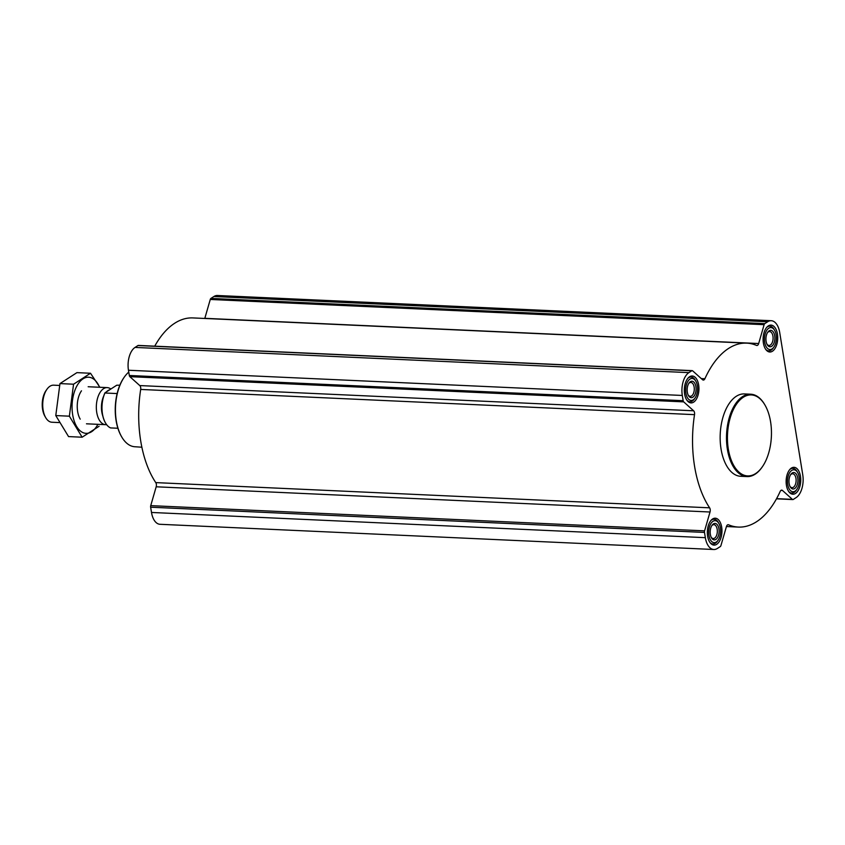 <?xml version="1.0" encoding="UTF-8"?>
<svg xmlns="http://www.w3.org/2000/svg" width="845" height="845" viewBox="0 0 845 845"><rect width="100%" height="100%" fill="white"/><g stroke="black" fill="none" stroke-linecap="round" stroke-linejoin="round"><path stroke-width="1.27" d="M779.713 332.539L802.75 474.753A17.861 9.675 -87.4 0 1 796.159 497.578L793.254 499.458A2.06 1.12 -87.4 0 1 792.853 499.575A2.06 1.12 -87.4 0 1 792.399 499.374L782.47 490.459A3.433 1.859 -87.4 0 0 781.731 490.132A3.433 1.859 -87.4 0 0 780.167 491.463A92.063 49.876 -87.4 0 1 738.34 527.079A92.063 49.876 -87.4 0 1 728.548 524.798A3.433 1.859 -87.4 0 0 728.179 524.713A3.433 1.859 -87.4 0 0 726.394 526.678L720.943 545.532A2.06 1.12 -87.4 0 1 720.278 546.588L717.373 548.458A17.861 9.675 -87.4 0 1 713.835 549.503A17.861 9.675 -87.4 0 1 705.343 537.673L704.487 532.424A2.06 1.12 -87.4 0 1 704.582 530.85L710.022 512.007A3.433 1.859 -87.4 0 0 709.62 507.824A92.063 49.876 -87.4 0 1 694.527 414.652A3.433 1.859 -87.4 0 0 693.629 410.786L683.689 401.871A2.06 1.12 -87.4 0 1 683.161 400.699L682.306 395.46A17.861 9.675 -87.4 0 1 688.897 372.634L691.802 370.754A2.06 1.12 -87.4 0 1 692.213 370.638A2.06 1.12 -87.4 0 1 692.657 370.839L702.596 379.754A3.433 1.859 -87.4 0 0 703.336 380.081A3.433 1.859 -87.4 0 0 704.888 378.75A92.063 49.876 -87.4 0 1 746.716 343.133A92.063 49.876 -87.4 0 1 756.507 345.415A3.433 1.859 -87.4 0 0 756.877 345.499A3.433 1.859 -87.4 0 0 758.673 343.535L764.112 324.681A2.06 1.12 -87.4 0 1 764.778 323.624L767.682 321.755A17.861 9.675 -87.4 0 1 771.221 320.709A17.861 9.675 -87.4 0 1 779.713 332.539M795.494 493.438A13.467 7.299 92.6 0 0 800.711 478.629A13.467 7.299 92.6 0 0 794.046 467.317A13.467 7.299 92.6 0 0 786.156 480.435A13.467 7.299 92.6 0 0 792.821 494.219A13.467 7.299 92.6 0 0 795.494 493.438M716.708 544.328A13.467 7.299 92.6 0 0 721.926 529.519A13.467 7.299 92.6 0 0 715.261 518.207A13.467 7.299 92.6 0 0 707.36 531.325A13.467 7.299 92.6 0 0 714.036 545.11A13.467 7.299 92.6 0 0 716.708 544.328M693.671 402.114A13.467 7.299 92.6 0 0 698.899 387.306A13.467 7.299 92.6 0 0 692.235 375.993A13.467 7.299 92.6 0 0 684.334 389.112A13.467 7.299 92.6 0 0 691.009 402.896A13.467 7.299 92.6 0 0 693.671 402.114M772.457 351.224A13.467 7.299 92.6 0 0 777.685 336.416A13.467 7.299 92.6 0 0 771.02 325.103A13.467 7.299 92.6 0 0 763.119 338.222A13.467 7.299 92.6 0 0 769.795 352.006A13.467 7.299 92.6 0 0 772.457 351.224M747.001 476.58L740.653 476.284A41.225 22.329 -87.4 0 1 720.257 441.65A41.225 22.329 -87.4 0 1 736.248 396.316A41.225 22.329 -87.4 0 1 744.403 393.928L750.751 394.214A41.225 22.329 92.6 0 0 726.563 434.383A41.225 22.329 92.6 0 0 747.001 476.58A41.225 22.329 92.6 0 0 755.155 474.182A41.225 22.329 92.6 0 0 761.82 467.538A41.225 22.329 92.6 0 0 762 467.285M713.835 549.503L159.99 524.291A17.861 9.675 -87.4 0 1 151.498 512.461L150.642 507.211A2.06 1.12 -87.4 0 1 150.737 505.637L156.177 486.794L710.022 512.007M692.213 370.638L138.369 345.425A2.06 1.12 -87.4 0 0 137.957 345.542L135.052 347.422A17.861 9.675 -87.4 0 0 128.461 370.247L129.317 375.486A2.06 1.12 -87.4 0 0 129.845 376.659L139.784 385.573A3.433 1.859 -87.4 0 1 140.682 389.439A92.063 49.876 -87.4 0 0 155.776 482.611A3.433 1.859 -87.4 0 1 156.177 486.794M154.73 346.175A92.063 49.876 -87.4 0 1 192.871 317.921L746.716 343.133M771.221 320.709L217.376 295.496A17.861 9.675 -87.4 0 0 213.838 296.542L210.933 298.412A2.06 1.12 -87.4 0 0 210.268 299.468L204.828 318.322A3.433 1.859 -87.4 0 1 204.775 318.47M124.257 377.176A38.574 20.893 92.6 0 0 124.067 377.43A38.574 20.893 92.6 0 0 121.395 436.358A38.574 20.893 92.6 0 0 121.543 436.622M128.767 372.096A39.261 21.273 92.6 0 0 124.437 376.912A39.261 21.273 92.6 0 0 121.701 436.897A39.261 21.273 92.6 0 0 134.735 446.741L141.865 447.216M764.841 404.829A41.225 22.329 92.6 0 0 764.683 404.565A41.225 22.329 92.6 0 0 750.751 394.214M755.631 473.559A40.539 21.959 92.6 0 0 762.179 467.031A40.539 21.959 92.6 0 0 765 405.104A40.539 21.959 92.6 0 0 736.671 403.889A40.539 21.959 92.6 0 0 729.647 455.233A40.539 21.959 92.6 0 0 755.631 473.559M765.718 349.386A12.369 6.697 92.6 0 0 768.686 350.855A12.369 6.697 92.6 0 0 771.136 350.136A12.369 6.697 92.6 0 0 773.133 348.151L773.862 347.126A10.996 5.957 92.6 0 0 774.622 330.332A10.996 5.957 92.6 0 0 766.943 330.004A10.996 5.957 92.6 0 0 765.031 343.926A10.996 5.957 92.6 0 0 772.077 348.9A10.996 5.957 92.6 0 0 773.862 347.126M774.622 330.332L773.999 329.254A12.369 6.697 92.6 0 0 769.816 326.149A12.369 6.697 92.6 0 0 766.721 327.353M771.665 346.313A8.249 4.468 92.6 0 0 774.432 334.536A8.249 4.468 92.6 0 0 767.82 332.127A8.249 4.468 92.6 0 0 767.239 344.728A8.249 4.468 92.6 0 0 771.665 346.313M788.755 491.6A12.369 6.697 92.6 0 0 791.723 493.068A12.369 6.697 92.6 0 0 794.173 492.35A12.369 6.697 92.6 0 0 796.17 490.364L796.888 489.339A10.996 5.957 92.6 0 0 797.659 472.545A10.996 5.957 92.6 0 0 789.969 472.218A10.996 5.957 92.6 0 0 788.068 486.139A10.996 5.957 92.6 0 0 795.113 491.114A10.996 5.957 92.6 0 0 796.888 489.339M797.659 472.545L797.025 471.468A12.369 6.697 92.6 0 0 792.842 468.362A12.369 6.697 92.6 0 0 789.758 469.566M794.691 488.526A8.249 4.468 92.6 0 0 797.469 476.749A8.249 4.468 92.6 0 0 790.846 474.341A8.249 4.468 92.6 0 0 790.276 486.942A8.249 4.468 92.6 0 0 794.691 488.526M709.969 542.479A12.369 6.697 92.6 0 0 712.937 543.958A12.369 6.697 92.6 0 0 715.388 543.24A12.369 6.697 92.6 0 0 717.384 541.244L718.102 540.23A10.996 5.957 92.6 0 0 718.873 523.435A10.996 5.957 92.6 0 0 711.184 523.108A10.996 5.957 92.6 0 0 709.282 537.029A10.996 5.957 92.6 0 0 716.328 541.994A10.996 5.957 92.6 0 0 718.102 540.23M718.873 523.435L718.239 522.347A12.369 6.697 92.6 0 0 714.057 519.252A12.369 6.697 92.6 0 0 710.972 520.446M715.905 539.416A8.249 4.468 92.6 0 0 718.683 527.639A8.249 4.468 92.6 0 0 712.06 525.231A8.249 4.468 92.6 0 0 711.49 537.821A8.249 4.468 92.6 0 0 715.905 539.416M686.932 400.266A12.369 6.697 92.6 0 0 689.9 401.745A12.369 6.697 92.6 0 0 692.351 401.026A12.369 6.697 92.6 0 0 694.347 399.03L695.065 398.016A10.996 5.957 92.6 0 0 695.836 381.222A10.996 5.957 92.6 0 0 688.157 380.894A10.996 5.957 92.6 0 0 686.246 394.816A10.996 5.957 92.6 0 0 693.291 399.78A10.996 5.957 92.6 0 0 695.065 398.016M695.836 381.222L695.213 380.134A12.369 6.697 92.6 0 0 691.03 377.039A12.369 6.697 92.6 0 0 687.936 378.233M692.879 397.203A8.249 4.468 92.6 0 0 695.646 385.426A8.249 4.468 92.6 0 0 689.034 383.017A8.249 4.468 92.6 0 0 688.453 395.608A8.249 4.468 92.6 0 0 692.879 397.203M766.954 344.158A6.94 3.76 92.6 0 0 768.992 345.447A6.94 3.76 92.6 0 0 770.376 345.045A6.94 3.76 92.6 0 0 773.069 337.408A6.94 3.76 92.6 0 0 769.626 331.567A6.94 3.76 92.6 0 0 767.471 332.666M688.157 395.048A6.94 3.76 92.6 0 0 690.207 396.326A6.94 3.76 92.6 0 0 691.58 395.925A6.94 3.76 92.6 0 0 694.273 388.288A6.94 3.76 92.6 0 0 690.84 382.458A6.94 3.76 92.6 0 0 688.686 383.545M711.194 537.262A6.94 3.76 92.6 0 0 713.243 538.54A6.94 3.76 92.6 0 0 714.616 538.138A6.94 3.76 92.6 0 0 717.31 530.502A6.94 3.76 92.6 0 0 713.877 524.671A6.94 3.76 92.6 0 0 711.722 525.759M789.98 486.371A6.94 3.76 92.6 0 0 792.029 487.66A6.94 3.76 92.6 0 0 793.402 487.259A6.94 3.76 92.6 0 0 796.096 479.622A6.94 3.76 92.6 0 0 792.663 473.781A6.94 3.76 92.6 0 0 790.508 474.879M119.853 385.183L116.737 385.225L104.981 392.819A21.706 11.756 92.6 0 0 105.361 422.722A21.706 11.756 92.6 0 0 105.424 422.827M104.981 392.819L104.938 393.009A21.991 11.914 92.6 0 0 105.488 422.933A21.991 11.914 92.6 0 0 110.589 427.919L117.888 428.246M104.938 393.009L117.138 393.569M59.52 385.447L53.636 385.172A18.548 10.045 92.6 0 0 46.971 389.239L46.084 390.496A16.868 9.137 92.6 0 0 44.912 416.258L45.672 417.588A18.548 10.045 92.6 0 0 51.946 422.236L59.192 422.574M46.971 389.239A18.548 10.045 92.6 0 0 45.672 417.588M110.98 388.943L109.575 388.246A18.548 10.045 92.6 0 0 107.252 387.612A18.548 10.045 92.6 0 0 96.362 405.695A18.548 10.045 92.6 0 0 105.562 424.676A18.548 10.045 92.6 0 0 106.607 424.623M97.893 424.327A28.096 15.221 -87.4 0 1 72.67 414.737A28.096 15.221 -87.4 0 1 80.528 380.915A28.096 15.221 -87.4 0 1 99.583 387.263M80.201 419.152A18.548 10.045 -87.4 0 1 77.645 411.526A18.548 10.045 -87.4 0 1 81.49 390.812M99.868 387.285L90.51 373.258L73.557 384.211L69.364 416.184L82.134 437.214L99.097 426.26M82.134 437.214L68.551 436.59L55.781 415.571L59.963 383.588L76.927 372.634L90.51 373.258M69.364 416.184L55.781 415.571M73.557 384.211L59.963 383.588M776.576 498.656L792.399 499.374M780.96 490.396L782.47 490.459M727.809 524.766L728.548 524.798M151.498 512.461L705.343 537.673M150.642 507.211L704.487 532.424M150.737 505.637L704.582 530.85M155.776 482.611L709.62 507.824M140.682 389.439L694.527 414.652M139.784 385.573L693.629 410.786M129.845 376.659L683.689 401.871M129.317 375.486L683.161 400.699M128.461 370.247L682.306 395.46M135.052 347.422L688.897 372.634M137.957 345.542L691.802 370.754M701.297 378.581L704.888 378.75M204.828 318.322L758.673 343.535M210.268 299.468L764.112 324.681M210.933 298.412L764.778 323.624M213.838 296.542L767.682 321.755M109.67 389.788A16.763 9.073 92.6 0 0 106.396 391.911M103.692 396.083A16.763 9.073 92.6 0 0 102.784 415.93M108.889 390.295A16.699 9.041 92.6 0 0 107.706 391.066M102.615 400.224A16.699 9.041 92.6 0 0 102.097 411.705M776.481 498.825L792.853 499.575M726.436 526.53L738.34 527.079M121.395 436.358L121.701 436.897M765 405.104L764.683 404.565M766.964 350.781L768.686 350.855M768.084 326.075L769.816 326.149M789.99 492.994L791.723 493.068M791.121 468.288L792.842 468.362M711.205 543.874L712.937 543.958M712.335 519.168L714.057 519.252M688.168 401.66L689.9 401.745M689.298 376.954L691.03 377.039M86.475 423.81L105.562 424.676M88.165 386.746L107.252 387.612"/></g></svg>
